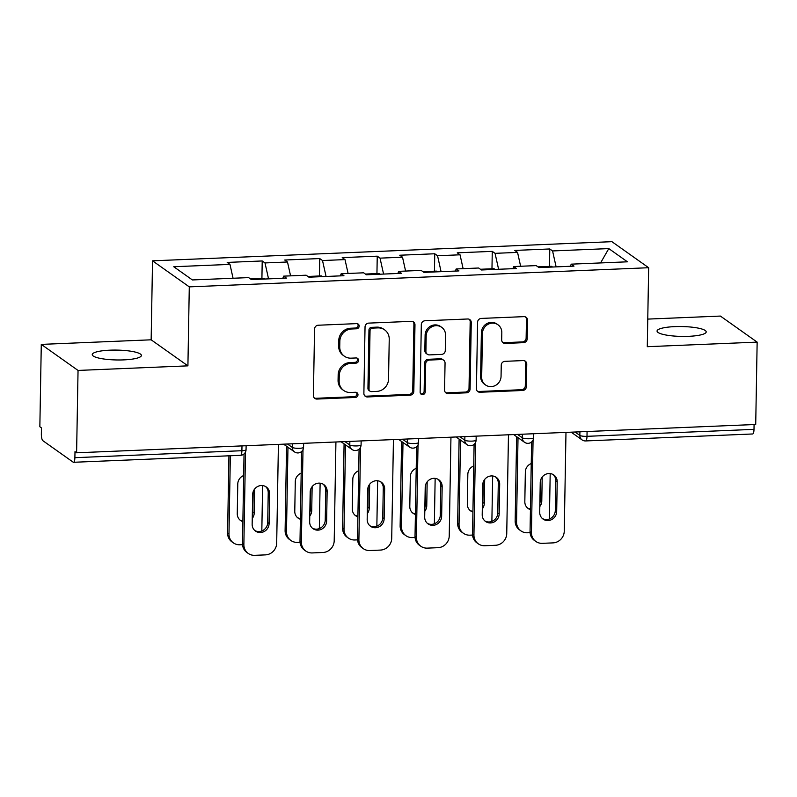 <?xml version="1.0" encoding="UTF-8"?>
<svg xmlns="http://www.w3.org/2000/svg" width="797" height="797" viewBox="0 0 797 797"><rect width="100%" height="100%" fill="white"/><g stroke="black" fill="none" stroke-linecap="round" stroke-linejoin="round"><path stroke-width="1.2" d="M359.178 326.093A2.64 2.481 125.3 0 0 356.687 323.622L318.242 325.226A3.766 3.547 125.3 0 0 314.556 329.061L313.4 395.511A3.766 3.547 125.3 0 0 316.947 399.058L355.402 397.454A2.64 2.481 125.3 0 0 356.976 392.712A2.64 2.481 125.3 0 0 355.492 392.283L350.521 392.493A12.065 11.337 125.3 0 1 343.746 390.52A12.065 11.337 125.3 0 1 339.143 381.155L339.243 375.626A12.065 11.337 125.3 0 1 351.029 363.322L356 363.123A2.64 2.481 125.3 0 0 357.574 358.381A2.64 2.481 125.3 0 0 356.09 357.953L351.118 358.162A12.065 11.337 125.3 0 1 344.344 356.189A12.065 11.337 125.3 0 1 339.741 346.825L339.841 341.285A12.065 11.337 125.3 0 1 351.626 328.992L356.598 328.782A2.64 2.481 125.3 0 0 359.178 326.093M344.344 356.189L343.278 355.422A12.065 11.337 125.3 0 1 338.665 346.067L338.765 340.528A12.065 11.337 125.3 0 1 350.55 328.234L355.532 328.025A2.64 2.481 125.3 0 0 357.584 323.751M314.337 398.002A3.766 3.547 125.3 0 0 315.881 398.291L354.326 396.687A2.64 2.481 125.3 0 0 356.379 392.413M343.746 390.52L342.68 389.763A12.065 11.337 125.3 0 1 338.067 380.398L338.167 374.859A12.065 11.337 125.3 0 1 349.953 362.565L354.934 362.356A2.64 2.481 125.3 0 0 356.986 358.082M688.488 336.334A24.577 4.941 -179 0 1 657.057 331.054A24.577 4.941 -179 0 1 674.77 326.621A24.577 4.941 -179 0 1 706.202 331.911A24.577 4.941 -179 0 1 688.488 336.334M123.665 359.885A24.577 4.941 -179 0 1 92.243 354.605A24.577 4.941 -179 0 1 109.956 350.172A24.577 4.941 -179 0 1 141.378 355.462A24.577 4.941 -179 0 1 123.665 359.885M523.519 342.67A3.766 3.547 125.3 0 0 527.196 338.825L527.524 320.185A3.766 3.547 125.3 0 0 523.968 316.638L481.268 318.421A3.766 3.547 125.3 0 0 477.582 322.267L476.427 388.717A3.766 3.547 125.3 0 0 479.983 392.254L522.683 390.48A3.766 3.547 125.3 0 0 526.369 386.635L526.757 364.109A3.766 3.547 125.3 0 0 523.201 360.573L504.929 361.34A3.766 3.547 125.3 0 0 501.243 365.175L501.054 376.343A10.082 9.474 125.3 0 1 495.614 385.359A10.082 9.474 125.3 0 1 485.542 384.971A10.082 9.474 125.3 0 1 481.687 377.15L482.454 333.405A10.082 9.474 125.3 0 1 487.894 324.389A10.082 9.474 125.3 0 1 497.966 324.777A10.082 9.474 125.3 0 1 501.811 332.598L501.692 339.891A3.766 3.547 125.3 0 0 505.238 343.427L523.519 342.67L522.443 341.913A3.766 3.547 125.3 0 0 526.13 338.067L526.458 319.428A3.766 3.547 125.3 0 0 525.512 316.937M187.913 365.853L151.151 339.811L41.285 344.394L78.046 370.436L187.913 365.853L189.287 286.87L648.658 267.722L647.284 346.695L757.15 342.122L755.715 424.482L76.602 452.796L74.998 451.66L74.888 457.677L241.899 450.713L241.989 445.902M78.046 370.436L76.602 452.796M414.978 324.877A3.766 3.547 125.3 0 0 411.421 321.34L368.722 323.114A3.766 3.547 125.3 0 0 365.036 326.959L363.88 393.409A3.766 3.547 125.3 0 0 367.437 396.946L410.136 395.173A3.766 3.547 125.3 0 0 413.822 391.327L414.978 324.877L413.912 324.12A3.766 3.547 125.3 0 0 412.966 321.629M425 320.773L467.7 318.989A3.766 3.547 125.3 0 1 471.256 322.526L470.091 388.976A3.766 3.547 125.3 0 1 466.414 392.821L448.133 393.588A3.766 3.547 125.3 0 1 444.577 390.042L445.055 363.093A3.766 3.547 125.3 0 0 441.498 359.557L429.374 360.055A3.766 3.547 125.3 0 0 425.688 363.9L425.2 391.955A2.64 2.481 125.3 0 1 421.145 394.216A2.64 2.481 125.3 0 1 420.139 392.174L421.314 324.608A3.766 3.547 125.3 0 1 425 320.773M189.287 286.87L152.536 260.828L611.907 241.67L648.658 267.722M549.482 266.387L549.791 248.963L514.762 250.427L517.552 252.4L520.63 266.268M549.791 248.963L552.57 250.945L608.798 248.594L627.438 261.815L571.22 264.156L573.999 266.128L538.981 267.593L536.192 265.61L513.706 266.557L516.486 268.529L481.468 269.984L478.678 268.011L456.193 268.948L458.972 270.92L423.954 272.385L421.165 270.412L398.679 271.349L401.459 273.321L366.441 274.786L363.651 272.813L341.166 273.75L343.945 275.722L308.927 277.187L306.138 275.204L283.642 276.141L286.432 278.123L251.414 279.578L248.624 277.605L192.396 279.946L173.756 266.736L229.974 264.395L233.063 278.253M261.914 278.372L262.213 260.958L227.195 262.422L229.974 264.395M262.213 260.958L265.002 262.93L287.488 261.994L290.576 275.852M319.428 275.981L319.727 258.557L284.708 260.021L287.488 261.994M319.727 258.557L322.516 260.539L345.001 259.593L348.09 273.461M376.941 273.58L377.24 256.166L342.222 257.62L345.001 259.593M377.24 256.166L380.03 258.138L402.515 257.202L405.603 271.06M434.455 271.179L434.754 253.765L399.735 255.229L402.515 257.202M434.754 253.765L437.543 255.737L460.038 254.801L463.117 268.659M491.968 268.788L492.277 251.364L457.249 252.828L460.038 254.801M492.277 251.364L495.057 253.336L517.552 252.4M512.899 268.679L513.706 266.557M495.057 253.336L498.603 269.276M455.386 271.08L456.193 268.948M437.543 255.737L441.09 271.667M397.872 273.471L398.679 271.349M380.03 258.138L383.576 274.068M340.359 275.872L341.166 273.75M322.516 260.539L326.063 276.469M282.845 278.273L283.642 276.141M265.002 262.93L268.549 278.87M41.285 344.394L39.85 426.754L41.454 427.889L41.354 433.907A5.758 1.594 -92.4 0 0 42.859 440.691L73.185 462.18A5.758 1.594 -92.4 0 0 73.523 462.29A5.758 1.594 -92.4 0 0 74.888 457.677M757.15 342.122L720.398 316.07L647.762 319.099M754.082 424.552L754.002 429.364A5.758 1.594 87.6 0 1 752.637 433.976L585.626 440.94A5.758 1.594 87.6 0 0 586.99 436.328L754.002 429.364M151.151 339.811L152.536 260.828M570.413 266.278L571.22 264.156M552.57 250.945L556.117 266.875M608.798 248.594L600.579 262.93M364.827 395.9A3.766 3.547 125.3 0 0 366.361 396.189L409.07 394.405A3.766 3.547 125.3 0 0 412.746 390.57L413.912 324.12M372.617 328.115A2.64 2.481 125.3 0 0 370.037 330.805L369.021 389.135A2.64 2.481 125.3 0 0 371.502 391.616L376.752 391.397A12.065 11.337 125.3 0 0 388.537 379.103L389.235 339.233A12.065 11.337 125.3 0 0 384.632 329.868A12.065 11.337 125.3 0 0 377.858 327.896L372.617 328.115L371.541 327.358A2.64 2.481 125.3 0 0 368.961 330.048L370.037 330.805M370.027 391.188L368.951 390.42A2.64 2.481 125.3 0 1 367.945 388.378L368.961 330.048M384.632 329.868L383.556 329.111A12.065 11.337 125.3 0 0 376.792 327.139L377.858 327.896M371.541 327.358L376.792 327.139M445.523 392.532A3.766 3.547 125.3 0 0 447.067 392.821L465.338 392.064A3.766 3.547 125.3 0 0 469.025 388.219L470.18 321.769A3.766 3.547 125.3 0 0 469.244 319.278M443.61 360.174L442.544 359.407A3.766 3.547 125.3 0 0 440.422 358.789L428.298 359.298A3.766 3.547 125.3 0 0 424.622 363.143L424.134 391.197L425.2 391.955M420.657 393.758A2.64 2.481 125.3 0 0 424.134 391.197M445.543 335.129A10.082 9.474 125.3 0 0 441.687 327.308A10.082 9.474 125.3 0 0 431.615 326.919A10.082 9.474 125.3 0 0 426.176 335.935L425.907 351.347A3.766 3.547 125.3 0 0 429.463 354.894L441.588 354.386A3.766 3.547 125.3 0 0 445.274 350.541L445.543 335.129M441.687 327.308L440.611 326.551A10.082 9.474 125.3 0 0 430.549 326.162A10.082 9.474 125.3 0 0 425.11 335.178L426.176 335.935M427.351 354.276L426.275 353.519A3.766 3.547 125.3 0 1 424.841 350.59L425.11 335.178M502.628 342.381A3.766 3.547 125.3 0 0 504.172 342.67L522.443 341.913M497.966 324.777L496.89 324.02A10.082 9.474 125.3 0 0 486.818 323.632A10.082 9.474 125.3 0 0 481.378 332.648L482.454 333.405M485.542 384.971L484.466 384.214A10.082 9.474 125.3 0 1 480.621 376.393L481.378 332.648M477.363 391.207A3.766 3.547 125.3 0 0 478.907 391.496L521.607 389.713A3.766 3.547 125.3 0 0 525.293 385.878L525.691 363.352A3.766 3.547 125.3 0 0 524.745 360.862M243.673 475.54A8.837 8.299 125.3 0 0 237.775 483.978L237.257 513.686A8.837 8.299 125.3 0 0 240.624 520.541A8.837 8.299 125.3 0 0 242.866 521.636M252.25 518.478A8.837 8.299 125.3 0 0 254.213 512.979L254.632 489.029M230.343 455.754L228.978 533.95A11.517 10.829 125.3 0 0 233.382 542.887A11.517 10.829 125.3 0 0 239.847 544.769L242.517 544.66M262.612 485.572L261.824 530.981M250.388 278.86L263.638 278.302A12.672 3.507 87.6 0 1 264.873 279.02M228.938 455.814L227.583 532.964L228.978 533.95M252.31 514.812A8.837 8.299 125.3 0 0 252.818 511.993L253.177 491.709M239.957 520.003A8.837 8.299 125.3 0 0 242.876 520.949M233.382 542.887L231.987 541.9A11.517 10.829 -54.7 0 1 227.583 532.964M265.531 486.519A8.837 8.299 -54.7 0 1 268.23 492.835L267.712 522.543A8.837 8.299 -54.7 0 1 263.339 530.214A8.837 8.299 -54.7 0 1 254.851 530.563M243.872 544.5A11.517 10.829 125.3 0 0 248.275 553.447L246.881 552.451A11.517 10.829 -54.7 0 1 242.487 543.514L243.872 544.5L245.486 452.068M244.041 453.951L242.487 543.514M278.412 444.387L276.689 543.136A11.517 10.829 125.3 0 1 265.431 554.881L254.741 555.33A11.517 10.829 125.3 0 1 248.275 553.447M252.151 524.237L252.669 494.529A8.837 8.299 -54.7 0 1 257.431 486.628A8.837 8.299 -54.7 0 1 266.258 486.967A8.837 8.299 -54.7 0 1 269.625 493.821L269.107 523.529A8.837 8.299 -54.7 0 1 264.345 531.43A8.837 8.299 -54.7 0 1 255.528 531.091A8.837 8.299 -54.7 0 1 252.151 524.237M301.186 473.149A8.837 8.299 125.3 0 0 295.288 481.577L294.77 511.285A8.837 8.299 125.3 0 0 298.148 518.14A8.837 8.299 125.3 0 0 300.379 519.236M309.764 516.077A8.837 8.299 125.3 0 0 311.727 510.578L312.145 486.638M287.966 447.256L286.492 531.549A11.517 10.829 125.3 0 0 290.895 540.486A11.517 10.829 125.3 0 0 297.361 542.368L300.031 542.259M320.125 483.181L319.338 528.58M307.901 276.459L321.151 275.911A12.672 3.507 87.6 0 1 322.387 276.619M286.571 446.27L285.107 530.563L286.492 531.549M309.834 512.421A8.837 8.299 125.3 0 0 310.332 509.592L310.691 489.308M297.47 517.612A8.837 8.299 125.3 0 0 300.389 518.548M290.895 540.486L289.5 539.499A11.517 10.829 -54.7 0 1 285.107 530.563M358.7 470.748A8.837 8.299 125.3 0 0 352.802 479.176L352.284 508.894A8.837 8.299 125.3 0 0 355.661 515.739A8.837 8.299 125.3 0 0 357.893 516.845M367.278 513.676A8.837 8.299 125.3 0 0 369.24 508.187L369.659 484.237M345.48 444.865L344.005 529.158A11.517 10.829 125.3 0 0 348.409 538.095A11.517 10.829 125.3 0 0 354.874 539.977L357.544 539.868M377.639 480.78L376.851 526.179M365.415 274.058L378.665 273.51A12.672 3.507 87.6 0 1 379.9 274.218M344.085 443.879L342.62 528.162L344.005 529.158M367.347 510.02A8.837 8.299 125.3 0 0 367.845 507.191L368.204 486.907M354.984 515.211A8.837 8.299 125.3 0 0 357.903 516.147M348.409 538.095L347.014 537.108A11.517 10.829 -54.7 0 1 342.62 528.162M416.213 468.347A8.837 8.299 125.3 0 0 410.316 476.775L409.797 506.493A8.837 8.299 125.3 0 0 413.175 513.348A8.837 8.299 125.3 0 0 415.406 514.444M424.791 511.276A8.837 8.299 125.3 0 0 426.754 505.786L427.172 481.836M402.993 442.465L401.519 526.757A11.517 10.829 125.3 0 0 405.922 535.694A11.517 10.829 125.3 0 0 412.388 537.577L415.058 537.467M435.152 478.379L434.365 523.778M422.928 271.667L436.178 271.11A12.672 3.507 87.6 0 1 437.414 271.827M401.598 441.478L400.134 525.771L401.519 526.757M424.861 507.619A8.837 8.299 125.3 0 0 425.369 504.8L425.718 484.506M412.497 512.81A8.837 8.299 125.3 0 0 415.416 513.746M405.922 535.694L404.527 534.707A11.517 10.829 -54.7 0 1 400.134 525.771M473.727 465.956A8.837 8.299 125.3 0 0 467.829 474.384L467.311 504.093A8.837 8.299 125.3 0 0 470.688 510.947A8.837 8.299 125.3 0 0 472.92 512.043M482.305 508.885A8.837 8.299 125.3 0 0 484.267 503.385L484.686 479.445M460.507 440.064L459.042 524.356A11.517 10.829 125.3 0 0 463.436 533.293A11.517 10.829 125.3 0 0 469.901 535.176L472.571 535.066M492.666 475.978L491.879 521.387M480.442 269.266L493.692 268.709A12.672 3.507 87.6 0 1 494.927 269.426M459.112 439.077L457.647 523.37L459.042 524.356M482.374 505.218A8.837 8.299 125.3 0 0 482.882 502.399L483.231 482.115M470.011 510.419A8.837 8.299 125.3 0 0 472.93 511.355M463.436 533.293L462.041 532.306A11.517 10.829 -54.7 0 1 457.647 523.37M531.24 463.555A8.837 8.299 125.3 0 0 525.343 471.983L524.824 501.692A8.837 8.299 125.3 0 0 528.202 508.546A8.837 8.299 125.3 0 0 530.433 509.642M539.818 506.484A8.837 8.299 125.3 0 0 541.781 500.984L542.199 477.044M518.02 437.673L516.556 521.955A11.517 10.829 125.3 0 0 520.949 530.892A11.517 10.829 125.3 0 0 527.415 532.785L530.095 532.665M550.189 473.587L549.392 518.986M537.955 266.865L551.205 266.318A12.672 3.507 87.6 0 1 552.441 267.025M516.625 436.676L515.161 520.969L516.556 521.955M539.888 502.827A8.837 8.299 125.3 0 0 540.396 499.998L540.745 479.714M527.534 508.018A8.837 8.299 125.3 0 0 530.443 508.954M520.949 530.892L519.554 529.905A11.517 10.829 -54.7 0 1 515.161 520.969M323.044 484.118A8.837 8.299 -54.7 0 1 325.754 490.434L325.226 520.152A8.837 8.299 -54.7 0 1 320.852 527.823A8.837 8.299 -54.7 0 1 312.364 528.162M301.386 542.109A11.517 10.829 125.3 0 0 305.789 551.046L304.394 550.06A11.517 10.829 -54.7 0 1 300.001 541.123L301.386 542.109L302.999 449.667M301.565 451.55L300.001 541.123M335.926 441.986L334.202 540.735A11.517 10.829 125.3 0 1 322.944 552.48L312.255 552.929A11.517 10.829 125.3 0 1 305.789 551.046M309.664 521.846L310.182 492.128A8.837 8.299 -54.7 0 1 314.945 484.227A8.837 8.299 -54.7 0 1 323.771 484.576A8.837 8.299 -54.7 0 1 327.139 491.42L326.621 521.138A8.837 8.299 -54.7 0 1 321.858 529.039A8.837 8.299 -54.7 0 1 313.042 528.7A8.837 8.299 -54.7 0 1 309.664 521.846M380.558 481.717A8.837 8.299 -54.7 0 1 383.267 488.043L382.749 517.751A8.837 8.299 -54.7 0 1 378.366 525.422A8.837 8.299 -54.7 0 1 369.878 525.761M358.899 539.708A11.517 10.829 125.3 0 0 363.302 548.645L361.908 547.659A11.517 10.829 -54.7 0 1 357.514 538.722L358.899 539.708L360.513 447.276M359.078 449.149L357.514 538.722M393.439 439.585L391.716 538.344A11.517 10.829 125.3 0 1 380.458 550.079L369.768 550.528A11.517 10.829 125.3 0 1 363.302 548.645M367.178 519.445L367.696 489.737A8.837 8.299 -54.7 0 1 372.458 481.836A8.837 8.299 -54.7 0 1 381.285 482.175A8.837 8.299 -54.7 0 1 384.652 489.029L384.134 518.737A8.837 8.299 -54.7 0 1 379.372 526.638A8.837 8.299 -54.7 0 1 370.555 526.299A8.837 8.299 -54.7 0 1 367.178 519.445M438.071 479.316A8.837 8.299 -54.7 0 1 440.781 485.642L440.263 515.35A8.837 8.299 -54.7 0 1 435.879 523.021A8.837 8.299 -54.7 0 1 427.401 523.37M416.423 537.308A11.517 10.829 125.3 0 0 420.816 546.244L419.421 545.258A11.517 10.829 -54.7 0 1 415.028 536.321L416.423 537.308L418.026 444.875M416.592 446.748L415.028 536.321M450.953 437.194L449.229 535.943A11.517 10.829 125.3 0 1 437.971 547.688L427.282 548.127A11.517 10.829 125.3 0 1 420.816 546.244M424.691 517.044L425.209 487.336A8.837 8.299 -54.7 0 1 429.972 479.435A8.837 8.299 -54.7 0 1 438.798 479.774A8.837 8.299 -54.7 0 1 442.166 486.628L441.648 516.336A8.837 8.299 -54.7 0 1 436.886 524.237A8.837 8.299 -54.7 0 1 428.069 523.898A8.837 8.299 -54.7 0 1 424.691 517.044M495.585 476.925A8.837 8.299 -54.7 0 1 498.294 483.241L497.776 512.949A8.837 8.299 -54.7 0 1 493.393 520.63A8.837 8.299 -54.7 0 1 484.915 520.969M473.936 534.917A11.517 10.829 125.3 0 0 478.33 543.853L476.935 542.867A11.517 10.829 -54.7 0 1 472.541 533.92L473.936 534.917L475.55 442.474M474.105 444.357L472.541 533.92M508.466 434.793L506.743 533.542A11.517 10.829 125.3 0 1 495.485 545.287L484.795 545.736A11.517 10.829 125.3 0 1 478.33 543.853M482.205 514.653L482.723 484.935A8.837 8.299 -54.7 0 1 487.485 477.034A8.837 8.299 -54.7 0 1 496.312 477.373A8.837 8.299 -54.7 0 1 499.689 484.227L499.161 513.945A8.837 8.299 -54.7 0 1 494.399 521.846A8.837 8.299 -54.7 0 1 485.582 521.497A8.837 8.299 -54.7 0 1 482.205 514.653M553.098 474.524A8.837 8.299 -54.7 0 1 555.808 480.84L555.29 510.558A8.837 8.299 -54.7 0 1 550.906 518.229A8.837 8.299 -54.7 0 1 542.428 518.568M531.45 532.516A11.517 10.829 125.3 0 0 535.843 541.452L534.448 540.466A11.517 10.829 -54.7 0 1 530.055 531.529L531.45 532.516L533.063 440.074M531.619 441.956L530.055 531.529M565.98 432.392L564.256 531.141A11.517 10.829 125.3 0 1 552.998 542.887L542.309 543.335A11.517 10.829 125.3 0 1 535.843 541.452M539.718 512.252L540.236 482.534A8.837 8.299 -54.7 0 1 545.009 474.633A8.837 8.299 -54.7 0 1 553.825 474.982A8.837 8.299 -54.7 0 1 557.203 481.826L556.685 511.544A8.837 8.299 -54.7 0 1 551.913 519.445A8.837 8.299 -54.7 0 1 543.096 519.106A8.837 8.299 -54.7 0 1 539.718 512.252M240.535 455.326A5.758 1.594 -92.4 0 0 241.899 450.713A5.758 1.156 1 0 0 246.054 449.677A5.758 5.758 0 0 1 240.535 455.326L73.523 462.29M587.07 431.516L586.99 436.328A5.758 1.156 -179 0 1 579.847 435.421L579.917 431.815M287.478 444.009L292.28 447.406L292.34 443.799M299.423 448.312A5.758 1.156 -179 0 1 292.28 447.406A5.758 5.41 -54.7 0 0 294.482 451.879A5.758 5.758 0 0 0 303.567 447.276A5.758 1.156 1 0 1 299.423 448.312M344.991 441.608L349.793 445.005L349.853 441.408M402.505 439.207L407.307 442.614L407.367 439.008M460.018 436.816L464.82 440.213L464.89 436.607M517.542 434.415L522.334 437.812L522.404 434.216M575.055 432.014L579.847 435.421A5.758 5.41 -54.7 0 0 582.049 439.884A5.758 5.758 0 0 0 585.626 440.94M356.936 445.921A5.758 1.156 -179 0 1 349.793 445.005A5.758 5.41 -54.7 0 0 351.995 449.478A5.758 5.758 0 0 0 361.081 444.875A5.758 1.156 1 0 1 356.936 445.921M414.45 443.521A5.758 1.156 -179 0 1 407.307 442.614A5.758 5.41 -54.7 0 0 409.509 447.077A5.758 5.758 0 0 0 418.594 442.484A5.758 1.156 1 0 1 414.45 443.521M471.963 441.12A5.758 1.156 -179 0 1 464.82 440.213A5.758 5.41 -54.7 0 0 467.022 444.686A5.758 5.758 0 0 0 476.108 440.083A5.758 1.156 1 0 1 471.963 441.12M529.477 438.729A5.758 1.156 -179 0 1 522.334 437.812A5.758 5.41 -54.7 0 0 524.536 442.285A5.758 5.758 0 0 0 533.621 437.683A5.758 1.156 1 0 1 529.477 438.729M350.55 328.234L351.626 328.992M338.765 340.528L339.841 341.285M338.665 346.067L339.741 346.825M354.934 362.356L356 363.123M349.953 362.565L351.029 363.322M338.167 374.859L339.243 375.626M338.067 380.398L339.143 381.155M354.326 396.687L355.402 397.454M315.881 398.291L316.947 399.058M355.532 328.025L356.598 328.782M412.746 390.57L413.822 391.327M409.07 394.405L410.136 395.173M366.361 396.189L367.437 396.946M367.945 388.378L369.021 389.135M470.18 321.769L471.256 322.526M469.025 388.219L470.091 388.976M465.338 392.064L466.414 392.821M447.067 392.821L448.133 393.588M440.422 358.789L441.498 359.557M428.298 359.298L429.374 360.055M424.622 363.143L425.688 363.9M424.841 350.59L425.907 351.347M504.172 342.67L505.238 343.427M480.621 376.393L481.687 377.15M525.691 363.352L526.757 364.109M525.293 385.878L526.369 386.635M521.607 389.713L522.683 390.48M478.907 391.496L479.983 392.254M526.458 319.428L527.524 320.185M526.13 338.067L527.196 338.825M252.818 511.993L254.213 512.979M269.625 493.821L268.23 492.835M269.107 523.529L267.712 522.543M310.332 509.592L311.727 510.578M367.845 507.191L369.24 508.187M425.369 504.8L426.754 505.786M482.882 502.399L484.267 503.385M540.396 499.998L541.781 500.984M327.139 491.42L325.754 490.434M326.621 521.138L325.226 520.152M384.652 489.029L383.267 488.043M384.134 518.737L382.749 517.751M442.166 486.628L440.781 485.642M441.648 516.336L440.263 515.35M499.689 484.227L498.294 483.241M499.161 513.945L497.776 512.949M557.203 481.826L555.808 480.84M556.685 511.544L555.29 510.558M246.124 445.732L246.054 449.677M294.482 451.879L283.602 444.168M303.637 443.331L303.567 447.276M351.995 449.478L341.116 441.767M361.151 440.93L361.081 444.875M409.509 447.077L398.63 439.376M418.664 438.539L418.594 442.484M467.022 444.686L456.143 436.975M476.178 436.138L476.108 440.083M524.536 442.285L513.657 434.574M533.691 433.737L533.621 437.683M582.049 439.884L571.17 432.173"/></g></svg>
